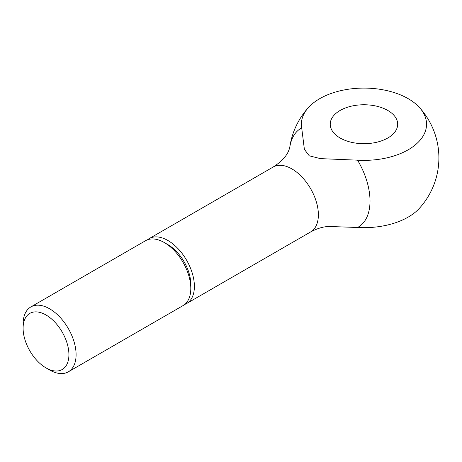 <?xml version="1.0" encoding="UTF-8"?>
<svg xmlns="http://www.w3.org/2000/svg" width="462" height="462" viewBox="0 0 462 462"><rect width="100%" height="100%" fill="white"/><g stroke="black" fill="none" stroke-linecap="round" stroke-linejoin="round"><path stroke-width="0.69" d="M46.009 367.902L49.596 369.975A37.468 21.633 -120 0 0 68.33 371.829A37.468 21.633 -120 0 0 76.091 354.677A37.468 21.633 -120 0 0 59.737 316.967A37.468 21.633 -120 0 0 30.862 306.93A37.468 21.633 -120 0 0 23.1 324.081L23.1 328.222A32.398 18.705 -120 0 0 46.009 367.902A32.398 18.705 -120 0 0 68.919 354.677A32.398 18.705 -120 0 0 46.009 314.992A32.398 18.705 -120 0 0 23.1 328.222M164.305 242.556L167.891 244.629A32.398 18.705 -120 0 1 190.8 284.309L190.8 288.45A37.468 21.633 -120 0 0 164.305 242.556A37.468 21.633 -120 0 0 145.57 240.702L30.862 306.93M184.748 304.418A37.468 21.633 -120 0 0 186.625 303.534A37.468 21.633 -120 0 0 194.387 286.376A37.468 21.633 -120 0 0 178.032 248.672A37.468 21.633 -120 0 0 149.157 238.629A37.468 21.633 -120 0 0 147.447 239.813M419.346 107.403A74.942 74.942 0 0 1 419.346 208.362A62.589 36.134 180 0 1 357.576 227.483A57.097 32.964 -120 0 0 357.576 160.175A62.589 36.134 0 0 0 415.817 144.462A62.589 36.134 0 0 0 419.346 107.403A62.589 36.134 0 0 0 408.217 98.677A62.589 36.134 0 0 0 308.57 107.403A62.589 36.134 0 0 0 301.698 127.91A57.097 32.964 -120 0 0 289.686 147.921A74.942 74.942 0 0 1 308.57 107.403M301.698 127.91L304.389 149.37L309.257 155.81L320.414 158.622L357.576 160.175M387.803 110.458A33.726 19.468 180 0 1 397.684 124.226A33.726 19.468 180 0 1 376.865 142.215A33.726 19.468 180 0 1 340.113 137.994A33.726 19.468 180 0 1 330.238 124.226A33.726 19.468 180 0 1 351.051 106.243A33.726 19.468 180 0 1 387.803 110.458M357.576 227.483L330.78 226.536C324.844 226.184 318.122 227.985 310.62 231.947A37.468 21.633 -120 0 0 318.376 214.79A37.468 21.633 -120 0 0 291.88 168.901A37.468 21.633 -120 0 0 273.146 167.042C280.983 161.995 286.088 156.705 288.473 151.184L289.662 148.088M68.33 371.829L183.039 305.601A37.468 21.633 -120 0 0 190.8 288.45M149.157 238.629L273.146 167.042M186.625 303.534L310.62 231.947"/></g></svg>
